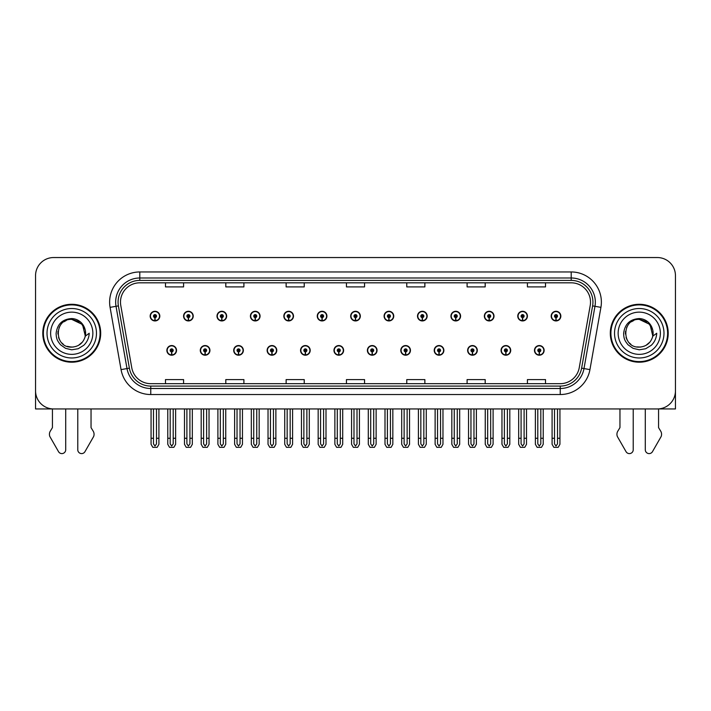 <?xml version="1.0" encoding="UTF-8"?>
<svg xmlns="http://www.w3.org/2000/svg" width="711" height="711" viewBox="0 0 711 711"><rect width="100%" height="100%" fill="white"/><g stroke="black" fill="none" stroke-linecap="round" stroke-linejoin="round"><path stroke-width="1.07" d="M467.642 350.381A4.826 4.826 0 0 0 472.468 355.207A4.826 4.826 0 0 0 477.294 350.381A4.826 4.826 0 0 0 472.468 345.555A4.826 4.826 0 0 0 467.642 350.381M434.217 350.381A4.826 4.826 0 0 0 439.043 355.207A4.826 4.826 0 0 0 443.868 350.381A4.826 4.826 0 0 0 439.043 345.555A4.826 4.826 0 0 0 434.217 350.381M400.8 350.381A4.826 4.826 0 0 0 405.625 355.207A4.826 4.826 0 0 0 410.451 350.381A4.826 4.826 0 0 0 405.625 345.555A4.826 4.826 0 0 0 400.8 350.381M367.383 350.381A4.826 4.826 0 0 0 372.209 355.207A4.826 4.826 0 0 0 377.034 350.381A4.826 4.826 0 0 0 372.209 345.555A4.826 4.826 0 0 0 367.383 350.381M333.966 350.381A4.826 4.826 0 0 0 338.791 355.207A4.826 4.826 0 0 0 343.617 350.381A4.826 4.826 0 0 0 338.791 345.555A4.826 4.826 0 0 0 333.966 350.381M300.549 350.381A4.826 4.826 0 0 0 305.375 355.207A4.826 4.826 0 0 0 310.2 350.381A4.826 4.826 0 0 0 305.375 345.555A4.826 4.826 0 0 0 300.549 350.381M267.132 350.381A4.826 4.826 0 0 0 271.958 355.207A4.826 4.826 0 0 0 276.783 350.381A4.826 4.826 0 0 0 271.958 345.555A4.826 4.826 0 0 0 267.132 350.381M233.706 350.381A4.826 4.826 0 0 0 238.532 355.207A4.826 4.826 0 0 0 243.358 350.381A4.826 4.826 0 0 0 238.532 345.555A4.826 4.826 0 0 0 233.706 350.381M200.289 350.381A4.826 4.826 0 0 0 205.115 355.207A4.826 4.826 0 0 0 209.941 350.381A4.826 4.826 0 0 0 205.115 345.555A4.826 4.826 0 0 0 200.289 350.381M166.872 350.381A4.826 4.826 0 0 0 171.698 355.207A4.826 4.826 0 0 0 176.524 350.381A4.826 4.826 0 0 0 171.698 345.555A4.826 4.826 0 0 0 166.872 350.381M501.059 350.381A4.826 4.826 0 0 0 505.885 355.207A4.826 4.826 0 0 0 510.711 350.381A4.826 4.826 0 0 0 505.885 345.555A4.826 4.826 0 0 0 501.059 350.381M517.768 316.111A4.826 4.826 0 0 0 522.594 320.937A4.826 4.826 0 0 0 527.42 316.111A4.826 4.826 0 0 0 522.594 311.285A4.826 4.826 0 0 0 517.768 316.111M484.351 316.111A4.826 4.826 0 0 0 489.177 320.937A4.826 4.826 0 0 0 494.003 316.111A4.826 4.826 0 0 0 489.177 311.285A4.826 4.826 0 0 0 484.351 316.111M450.934 316.111A4.826 4.826 0 0 0 455.76 320.937A4.826 4.826 0 0 0 460.586 316.111A4.826 4.826 0 0 0 455.76 311.285A4.826 4.826 0 0 0 450.934 316.111M417.508 316.111A4.826 4.826 0 0 0 422.334 320.937A4.826 4.826 0 0 0 427.16 316.111A4.826 4.826 0 0 0 422.334 311.285A4.826 4.826 0 0 0 417.508 316.111M384.091 316.111A4.826 4.826 0 0 0 388.917 320.937A4.826 4.826 0 0 0 393.743 316.111A4.826 4.826 0 0 0 388.917 311.285A4.826 4.826 0 0 0 384.091 316.111M350.674 316.111A4.826 4.826 0 0 0 355.5 320.937A4.826 4.826 0 0 0 360.326 316.111A4.826 4.826 0 0 0 355.5 311.285A4.826 4.826 0 0 0 350.674 316.111M317.257 316.111A4.826 4.826 0 0 0 322.083 320.937A4.826 4.826 0 0 0 326.909 316.111A4.826 4.826 0 0 0 322.083 311.285A4.826 4.826 0 0 0 317.257 316.111M283.84 316.111A4.826 4.826 0 0 0 288.666 320.937A4.826 4.826 0 0 0 293.492 316.111A4.826 4.826 0 0 0 288.666 311.285A4.826 4.826 0 0 0 283.84 316.111M250.414 316.111A4.826 4.826 0 0 0 255.24 320.937A4.826 4.826 0 0 0 260.066 316.111A4.826 4.826 0 0 0 255.24 311.285A4.826 4.826 0 0 0 250.414 316.111M216.997 316.111A4.826 4.826 0 0 0 221.823 320.937A4.826 4.826 0 0 0 226.649 316.111A4.826 4.826 0 0 0 221.823 311.285A4.826 4.826 0 0 0 216.997 316.111M183.58 316.111A4.826 4.826 0 0 0 188.406 320.937A4.826 4.826 0 0 0 193.232 316.111A4.826 4.826 0 0 0 188.406 311.285A4.826 4.826 0 0 0 183.58 316.111M150.163 316.111A4.826 4.826 0 0 0 154.989 320.937A4.826 4.826 0 0 0 159.815 316.111A4.826 4.826 0 0 0 154.989 311.285A4.826 4.826 0 0 0 150.163 316.111M534.476 350.381A4.826 4.826 0 0 0 539.302 355.207A4.826 4.826 0 0 0 544.128 350.381A4.826 4.826 0 0 0 539.302 345.555A4.826 4.826 0 0 0 534.476 350.381M551.185 316.111A4.826 4.826 0 0 0 556.011 320.937A4.826 4.826 0 0 0 560.837 316.111A4.826 4.826 0 0 0 556.011 311.285A4.826 4.826 0 0 0 551.185 316.111M658.564 408.914L675.45 408.949L675.45 275.637A18.095 18.095 0 0 0 657.355 257.542L53.645 257.542A18.095 18.095 0 0 0 35.55 275.637L35.55 408.949L52.436 408.949L52.436 427.622L50.294 431.159A6.035 6.035 0 0 0 49.859 436.536L58.524 451.663A3.848 3.848 0 0 0 65.714 449.734L65.714 408.949L77.775 408.949L77.775 449.734A3.848 3.848 0 0 0 84.965 451.663L93.63 436.536A6.035 6.035 0 0 0 93.194 431.159L91.044 427.622L91.044 408.949M619.956 408.949L619.956 427.622L617.806 431.159A6.035 6.035 0 0 0 617.37 436.536L626.035 451.663A3.848 3.848 0 0 0 633.225 449.734L633.225 408.949L645.286 408.949L645.286 449.734A3.848 3.848 0 0 0 652.476 451.663L661.141 436.536A6.035 6.035 0 0 0 660.706 431.159L658.564 427.622L658.564 408.949M42.784 333.246A28.955 28.955 0 0 0 71.74 362.201A28.955 28.955 0 0 0 100.695 333.246A28.955 28.955 0 0 0 71.74 304.29A28.955 28.955 0 0 0 42.784 333.246M610.305 333.246A28.955 28.955 0 0 0 639.26 362.201A28.955 28.955 0 0 0 668.216 333.246A28.955 28.955 0 0 0 639.26 304.29A28.955 28.955 0 0 0 610.305 333.246M120.488 302.122A19.304 19.304 0 0 1 139.791 282.818L571.209 282.818A19.304 19.304 0 0 1 590.219 305.472L579.243 367.72A19.304 19.304 0 0 1 560.232 383.673L150.768 383.673A19.304 19.304 0 0 1 131.757 367.72L120.781 305.472A19.304 19.304 0 0 1 120.488 302.122M118.07 302.122A21.712 21.712 0 0 0 118.399 305.89L129.375 368.147A21.712 21.712 0 0 0 150.768 386.091L560.232 386.091A21.712 21.712 0 0 0 581.625 368.147L592.601 305.89A21.712 21.712 0 0 0 571.209 280.401L139.791 280.401A21.712 21.712 0 0 0 118.07 302.122M110.081 307.356A30.164 30.164 0 0 1 139.791 271.958L571.209 271.958A30.164 30.164 0 0 1 600.919 307.356L589.943 369.613A30.164 30.164 0 0 1 560.232 394.534L150.768 394.534A30.164 30.164 0 0 1 121.057 369.613L110.081 307.356L116.026 306.308A24.13 24.13 0 0 1 139.791 277.992L571.209 277.992A24.13 24.13 0 0 1 594.974 306.308L583.998 368.565A24.13 24.13 0 0 1 560.232 388.499L150.768 388.499A24.13 24.13 0 0 1 127.002 368.565L116.026 306.308A24.13 24.13 0 0 1 115.662 302.122M657.355 257.542L53.645 257.542M35.55 275.637L35.55 390.854A18.095 18.095 0 0 0 53.645 408.949L657.355 408.949A18.095 18.095 0 0 0 675.45 390.854L675.45 275.637M346.453 282.818L346.453 286.906L364.547 286.906L364.547 282.818M286.133 282.818L286.133 286.906L304.228 286.906L304.228 282.818M225.805 282.818L225.805 286.906L243.9 286.906L243.9 282.818M165.485 282.818L165.485 286.906L183.58 286.906L183.58 282.818M406.772 282.818L406.772 286.906L424.867 286.906L424.867 282.818M467.1 282.818L467.1 286.906L485.195 286.906L485.195 282.818M527.42 282.818L527.42 286.906L545.515 286.906L545.515 282.818M364.547 383.673L364.547 379.594L346.453 379.594L346.453 383.673M304.228 383.673L304.228 379.594L286.133 379.594L286.133 383.673M243.9 383.673L243.9 379.594L225.805 379.594L225.805 383.673M183.58 383.673L183.58 379.594L165.485 379.594L165.485 383.673M424.867 383.673L424.867 379.594L406.772 379.594L406.772 383.673M485.195 383.673L485.195 379.594L467.1 379.594L467.1 383.673M545.515 383.673L545.515 379.594L527.42 379.594L527.42 383.673M540.813 408.949L540.813 443.868L539.302 446.019L537.792 443.868L537.792 438.269L535.383 438.269L535.383 444.304L537.125 447.317L541.48 447.317L543.222 444.304L543.222 408.949M539.24 351.883L539.107 354.896A4.524 4.524 0 0 1 534.779 350.381A4.524 4.524 0 0 1 539.302 345.857A4.524 4.524 0 0 1 543.826 350.381A4.524 4.524 0 0 1 539.498 354.896L539.365 351.883A1.511 1.511 0 0 0 540.813 350.381A1.511 1.511 0 0 0 539.302 348.87A1.511 1.511 0 0 0 537.792 350.381A1.511 1.511 0 0 0 539.24 351.883L539.276 350.976A0.604 0.604 0 0 1 538.698 350.381A0.604 0.604 0 0 1 539.302 349.776A0.604 0.604 0 0 1 539.907 350.381A0.604 0.604 0 0 1 539.329 350.976L539.365 351.883M535.383 408.949L535.383 438.269M537.792 408.949L537.792 438.269M540.813 438.269L543.222 438.269M557.522 408.949L557.522 443.868L556.011 446.019L554.5 443.868L554.5 438.269L552.092 438.269L552.092 444.304L553.833 447.317L558.188 447.317L559.93 444.304L559.93 408.949M555.949 317.621L555.815 320.634A4.524 4.524 0 0 1 551.487 316.111A4.524 4.524 0 0 1 556.011 311.587A4.524 4.524 0 0 1 560.535 316.111A4.524 4.524 0 0 1 556.206 320.634L556.073 317.621A1.511 1.511 0 0 0 557.522 316.111A1.511 1.511 0 0 0 556.011 314.609A1.511 1.511 0 0 0 554.5 316.111A1.511 1.511 0 0 0 555.949 317.621L555.984 316.715A0.604 0.604 0 0 1 555.407 316.111A0.604 0.604 0 0 1 556.011 315.515A0.604 0.604 0 0 1 556.615 316.111A0.604 0.604 0 0 1 556.038 316.715L556.073 317.621M552.092 408.949L552.092 438.269M554.5 408.949L554.5 438.269M557.522 438.269L559.93 438.269M507.387 408.949L507.387 443.868L505.885 446.019L504.375 443.868L504.375 438.269L501.966 438.269L501.966 444.304L503.708 447.317L508.063 447.317L509.805 444.304L509.805 408.949M505.814 351.883L505.69 354.896A4.524 4.524 0 0 1 501.362 350.381A4.524 4.524 0 0 1 505.885 345.857A4.524 4.524 0 0 1 510.409 350.381A4.524 4.524 0 0 1 506.081 354.896L505.948 351.883A1.511 1.511 0 0 0 507.387 350.381A1.511 1.511 0 0 0 505.885 348.87A1.511 1.511 0 0 0 504.375 350.381A1.511 1.511 0 0 0 505.814 351.883L505.859 350.976A0.604 0.604 0 0 1 505.281 350.381A0.604 0.604 0 0 1 505.885 349.776A0.604 0.604 0 0 1 506.49 350.381A0.604 0.604 0 0 1 505.912 350.976L505.948 351.883M501.966 408.949L501.966 438.269M504.375 408.949L504.375 438.269M507.387 438.269L509.805 438.269M473.97 408.949L473.97 443.868L472.468 446.019L470.958 443.868L470.958 438.269L468.54 438.269L468.54 444.304L470.282 447.317L474.646 447.317L476.388 444.304L476.388 408.949M472.397 351.883L472.264 354.896A4.524 4.524 0 0 1 467.945 350.381A4.524 4.524 0 0 1 472.468 345.857A4.524 4.524 0 0 1 476.992 350.381A4.524 4.524 0 0 1 472.664 354.896L472.531 351.883A1.511 1.511 0 0 0 473.97 350.381A1.511 1.511 0 0 0 472.468 348.87A1.511 1.511 0 0 0 470.958 350.381A1.511 1.511 0 0 0 472.397 351.883L472.442 350.976A0.604 0.604 0 0 1 471.864 350.381A0.604 0.604 0 0 1 472.468 349.776A0.604 0.604 0 0 1 473.073 350.381A0.604 0.604 0 0 1 472.495 350.976L472.531 351.883M468.54 408.949L468.54 438.269M470.958 408.949L470.958 438.269M473.97 438.269L476.388 438.269M440.553 408.949L440.553 443.868L439.043 446.019L437.541 443.868L437.541 438.269L435.123 438.269L435.123 444.304L436.865 447.317L441.229 447.317L442.971 444.304L442.971 408.949M438.98 351.883L438.847 354.896A4.524 4.524 0 0 1 434.519 350.381A4.524 4.524 0 0 1 439.043 345.857A4.524 4.524 0 0 1 443.575 350.381A4.524 4.524 0 0 1 439.247 354.896L439.114 351.883A1.511 1.511 0 0 0 440.553 350.381A1.511 1.511 0 0 0 439.043 348.87A1.511 1.511 0 0 0 437.541 350.381A1.511 1.511 0 0 0 438.98 351.883L439.016 350.976A0.604 0.604 0 0 1 438.447 350.381A0.604 0.604 0 0 1 439.043 349.776A0.604 0.604 0 0 1 439.647 350.381A0.604 0.604 0 0 1 439.069 350.976L439.114 351.883M435.123 408.949L435.123 438.269M437.541 408.949L437.541 438.269M440.553 438.269L442.971 438.269M524.105 408.949L524.105 443.868L522.594 446.019L521.083 443.868L521.083 438.269L518.675 438.269L518.675 444.304L520.416 447.317L524.771 447.317L526.513 444.304L526.513 408.949M522.532 317.621L522.398 320.634A4.524 4.524 0 0 1 518.07 316.111A4.524 4.524 0 0 1 522.594 311.587A4.524 4.524 0 0 1 527.118 316.111A4.524 4.524 0 0 1 522.789 320.634L522.656 317.621A1.511 1.511 0 0 0 524.105 316.111A1.511 1.511 0 0 0 522.594 314.609A1.511 1.511 0 0 0 521.083 316.111A1.511 1.511 0 0 0 522.532 317.621L522.567 316.715A0.604 0.604 0 0 1 521.99 316.111A0.604 0.604 0 0 1 522.594 315.515A0.604 0.604 0 0 1 523.198 316.111A0.604 0.604 0 0 1 522.621 316.715L522.656 317.621M518.675 408.949L518.675 438.269M521.083 408.949L521.083 438.269M524.105 438.269L526.513 438.269M490.679 408.949L490.679 443.868L489.177 446.019L487.666 443.868L487.666 438.269L485.258 438.269L485.258 444.304L486.991 447.317L491.354 447.317L493.096 444.304L493.096 408.949M489.106 317.621L488.981 320.634A4.524 4.524 0 0 1 484.653 316.111A4.524 4.524 0 0 1 489.177 311.587A4.524 4.524 0 0 1 493.701 316.111A4.524 4.524 0 0 1 489.372 320.634L489.239 317.621A1.511 1.511 0 0 0 490.679 316.111A1.511 1.511 0 0 0 489.177 314.609A1.511 1.511 0 0 0 487.666 316.111A1.511 1.511 0 0 0 489.106 317.621L489.15 316.715A0.604 0.604 0 0 1 488.573 316.111A0.604 0.604 0 0 1 489.177 315.515A0.604 0.604 0 0 1 489.781 316.111A0.604 0.604 0 0 1 489.204 316.715L489.239 317.621M485.258 408.949L485.258 438.269M487.666 408.949L487.666 438.269M490.679 438.269L493.096 438.269M457.262 408.949L457.262 443.868L455.76 446.019L454.249 443.868L454.249 438.269L451.832 438.269L451.832 444.304L453.574 447.317L457.937 447.317L459.679 444.304L459.679 408.949M455.689 317.621L455.555 320.634A4.524 4.524 0 0 1 451.227 316.111A4.524 4.524 0 0 1 455.76 311.587A4.524 4.524 0 0 1 460.284 316.111A4.524 4.524 0 0 1 455.955 320.634L455.822 317.621A1.511 1.511 0 0 0 457.262 316.111A1.511 1.511 0 0 0 455.76 314.609A1.511 1.511 0 0 0 454.249 316.111A1.511 1.511 0 0 0 455.689 317.621L455.733 316.715A0.604 0.604 0 0 1 455.156 316.111A0.604 0.604 0 0 1 455.76 315.515A0.604 0.604 0 0 1 456.355 316.111A0.604 0.604 0 0 1 455.787 316.715L455.822 317.621M451.832 408.949L451.832 438.269M454.249 408.949L454.249 438.269M457.262 438.269L459.679 438.269M423.845 408.949L423.845 443.868L422.334 446.019L420.832 443.868L420.832 438.269L418.415 438.269L418.415 444.304L420.157 447.317L424.52 447.317L426.262 444.304L426.262 408.949M422.272 317.621L422.138 320.634A4.524 4.524 0 0 1 417.81 316.111A4.524 4.524 0 0 1 422.334 311.587A4.524 4.524 0 0 1 426.858 316.111A4.524 4.524 0 0 1 422.538 320.634L422.405 317.621A1.511 1.511 0 0 0 423.845 316.111A1.511 1.511 0 0 0 422.334 314.609A1.511 1.511 0 0 0 420.832 316.111A1.511 1.511 0 0 0 422.272 317.621L422.307 316.715A0.604 0.604 0 0 1 421.73 316.111A0.604 0.604 0 0 1 422.334 315.515A0.604 0.604 0 0 1 422.938 316.111A0.604 0.604 0 0 1 422.361 316.715L422.405 317.621M418.415 408.949L418.415 438.269M420.832 408.949L420.832 438.269M423.845 438.269L426.262 438.269M71.624 347.119L67.11 346.328M63.35 344.293L61.786 342.906M59.653 340.054L58.542 337.521M57.893 334.019L58 331.362M59.04 327.655L60.355 325.318M63.919 321.79L66.256 320.501M69.402 346.924L73.1 347.057M71.74 347.119C78.841 346.639 83.365 342.978 85.311 336.134L89.231 333.246C88.937 338.054 87.115 342.062 83.774 345.288L78.174 348.745L71.74 349.803L65.572 348.346L60.471 344.737C57.564 340.942 56.293 339.298 56.125 333.379C57.271 324.074 62.479 319.141 71.74 318.564C75.126 318.706 78.112 319.897 80.707 322.145C83.054 324.314 84.591 327.051 85.311 330.366A13.873 13.873 0 0 1 85.32 336.116L82.52 324.518L71.74 319.381C53.84 318.51 53.849 347.981 71.74 347.119L73.366 347.021M78.494 345.359L82.538 341.955M85.098 336.978L85.453 331.139M85.124 329.584L80.841 322.767M79.765 321.932L72.069 319.381M79.792 344.551L80.85 343.715M96.474 333.246A24.734 24.734 0 0 1 71.74 357.98A24.734 24.734 0 0 1 47.015 333.246A24.734 24.734 0 0 1 71.74 308.512A24.734 24.734 0 0 1 96.474 333.246M71.74 361.597A28.351 28.351 0 0 1 43.389 333.246A28.351 28.351 0 0 1 71.74 304.895A28.351 28.351 0 0 1 100.091 333.246A28.351 28.351 0 0 1 71.74 361.597M71.74 354.362A21.117 21.117 0 0 1 50.632 333.246A21.117 21.117 0 0 1 71.74 312.138A21.117 21.117 0 0 1 92.857 333.246A21.117 21.117 0 0 1 71.74 354.362M630.861 344.293L629.297 342.906M627.164 340.054L626.053 337.521M625.404 334.019L625.511 331.362M626.56 327.655L627.866 325.318M631.43 321.79L633.768 320.501M636.914 346.924L640.611 347.057M639.26 347.119C646.361 346.639 650.876 342.978 652.822 336.134L656.742 333.246C656.449 338.054 654.635 342.062 651.285 345.288L645.686 348.745L639.26 349.803L633.083 348.346L627.991 344.737C625.076 340.942 623.805 339.298 623.636 333.379C624.791 324.074 629.99 319.141 639.26 318.564C642.637 318.706 645.624 319.897 648.219 322.145C650.565 324.314 652.103 327.051 652.822 330.366A13.873 13.873 0 0 1 652.831 336.116L650.041 324.518L639.26 319.381C621.361 318.51 621.361 347.981 639.26 347.119L640.887 347.021M646.006 345.359L650.05 341.955M652.609 336.978L652.965 331.139M652.636 329.584L648.352 322.767M647.286 321.932L639.58 319.381M647.303 344.551L648.361 343.715M663.985 333.246A24.734 24.734 0 0 1 639.26 357.98A24.734 24.734 0 0 1 614.526 333.246A24.734 24.734 0 0 1 639.26 308.512A24.734 24.734 0 0 1 663.985 333.246M639.26 361.597A28.351 28.351 0 0 1 610.909 333.246A28.351 28.351 0 0 1 639.26 304.895A28.351 28.351 0 0 1 667.611 333.246A28.351 28.351 0 0 1 639.26 361.597M639.26 354.362A21.117 21.117 0 0 1 618.143 333.246A21.117 21.117 0 0 1 639.26 312.138A21.117 21.117 0 0 1 660.368 333.246A21.117 21.117 0 0 1 639.26 354.362M407.136 408.949L407.136 443.868L405.625 446.019L404.124 443.868L404.124 438.269L401.706 438.269L401.706 444.304L403.448 447.317L407.812 447.317L409.545 444.304L409.545 408.949M405.563 351.883L405.43 354.896A4.524 4.524 0 0 1 401.102 350.381A4.524 4.524 0 0 1 405.625 345.857A4.524 4.524 0 0 1 410.149 350.381A4.524 4.524 0 0 1 405.821 354.896L405.697 351.883A1.511 1.511 0 0 0 407.136 350.381A1.511 1.511 0 0 0 405.625 348.87A1.511 1.511 0 0 0 404.124 350.381A1.511 1.511 0 0 0 405.563 351.883L405.599 350.976A0.604 0.604 0 0 1 405.021 350.381A0.604 0.604 0 0 1 405.625 349.776A0.604 0.604 0 0 1 406.23 350.381A0.604 0.604 0 0 1 405.652 350.976L405.697 351.883M401.706 408.949L401.706 438.269M404.124 408.949L404.124 438.269M407.136 438.269L409.545 438.269M373.719 408.949L373.719 443.868L372.209 446.019L370.698 443.868L370.698 438.269L368.289 438.269L368.289 444.304L370.031 447.317L374.386 447.317L376.128 444.304L376.128 408.949M372.146 351.883L372.013 354.896A4.524 4.524 0 0 1 367.685 350.381A4.524 4.524 0 0 1 372.209 345.857A4.524 4.524 0 0 1 376.732 350.381A4.524 4.524 0 0 1 372.404 354.896L372.271 351.883A1.511 1.511 0 0 0 373.719 350.381A1.511 1.511 0 0 0 372.209 348.87A1.511 1.511 0 0 0 370.698 350.381A1.511 1.511 0 0 0 372.146 351.883L372.182 350.976A0.604 0.604 0 0 1 371.604 350.381A0.604 0.604 0 0 1 372.209 349.776A0.604 0.604 0 0 1 372.813 350.381A0.604 0.604 0 0 1 372.235 350.976L372.271 351.883M368.289 408.949L368.289 438.269M370.698 408.949L370.698 438.269M373.719 438.269L376.128 438.269M340.302 408.949L340.302 443.868L338.791 446.019L337.281 443.868L337.281 438.269L334.872 438.269L334.872 444.304L336.614 447.317L340.969 447.317L342.711 444.304L342.711 408.949M338.729 351.883L338.596 354.896A4.524 4.524 0 0 1 334.268 350.381A4.524 4.524 0 0 1 338.791 345.857A4.524 4.524 0 0 1 343.315 350.381A4.524 4.524 0 0 1 338.987 354.896L338.854 351.883A1.511 1.511 0 0 0 340.302 350.381A1.511 1.511 0 0 0 338.791 348.87A1.511 1.511 0 0 0 337.281 350.381A1.511 1.511 0 0 0 338.729 351.883L338.765 350.976A0.604 0.604 0 0 1 338.187 350.381A0.604 0.604 0 0 1 338.791 349.776A0.604 0.604 0 0 1 339.396 350.381A0.604 0.604 0 0 1 338.818 350.976L338.854 351.883M334.872 408.949L334.872 438.269M337.281 408.949L337.281 438.269M340.302 438.269L342.711 438.269M390.428 408.949L390.428 443.868L388.917 446.019L387.406 443.868L387.406 438.269L384.998 438.269L384.998 444.304L386.74 447.317L391.094 447.317L392.836 444.304L392.836 408.949M388.855 317.621L388.721 320.634A4.524 4.524 0 0 1 384.393 316.111A4.524 4.524 0 0 1 388.917 311.587A4.524 4.524 0 0 1 393.441 316.111A4.524 4.524 0 0 1 389.113 320.634L388.988 317.621A1.511 1.511 0 0 0 390.428 316.111A1.511 1.511 0 0 0 388.917 314.609A1.511 1.511 0 0 0 387.406 316.111A1.511 1.511 0 0 0 388.855 317.621L388.89 316.715A0.604 0.604 0 0 1 388.313 316.111A0.604 0.604 0 0 1 388.917 315.515A0.604 0.604 0 0 1 389.521 316.111A0.604 0.604 0 0 1 388.944 316.715L388.988 317.621M384.998 408.949L384.998 438.269M387.406 408.949L387.406 438.269M390.428 438.269L392.836 438.269M357.011 408.949L357.011 443.868L355.5 446.019L353.989 443.868L353.989 438.269L351.581 438.269L351.581 444.304L353.323 447.317L357.677 447.317L359.419 444.304L359.419 408.949M355.438 317.621L355.304 320.634A4.524 4.524 0 0 1 350.976 316.111A4.524 4.524 0 0 1 355.5 311.587A4.524 4.524 0 0 1 360.024 316.111A4.524 4.524 0 0 1 355.696 320.634L355.562 317.621A1.511 1.511 0 0 0 357.011 316.111A1.511 1.511 0 0 0 355.5 314.609A1.511 1.511 0 0 0 353.989 316.111A1.511 1.511 0 0 0 355.438 317.621L355.473 316.715A0.604 0.604 0 0 1 354.896 316.111A0.604 0.604 0 0 1 355.5 315.515A0.604 0.604 0 0 1 356.104 316.111A0.604 0.604 0 0 1 355.527 316.715L355.562 317.621M351.581 408.949L351.581 438.269M353.989 408.949L353.989 438.269M357.011 438.269L359.419 438.269M323.594 408.949L323.594 443.868L322.083 446.019L320.572 443.868L320.572 438.269L318.164 438.269L318.164 444.304L319.906 447.317L324.26 447.317L326.002 444.304L326.002 408.949M322.012 317.621L321.887 320.634A4.524 4.524 0 0 1 317.559 316.111A4.524 4.524 0 0 1 322.083 311.587A4.524 4.524 0 0 1 326.607 316.111A4.524 4.524 0 0 1 322.279 320.634L322.145 317.621A1.511 1.511 0 0 0 323.594 316.111A1.511 1.511 0 0 0 322.083 314.609A1.511 1.511 0 0 0 320.572 316.111A1.511 1.511 0 0 0 322.012 317.621L322.056 316.715A0.604 0.604 0 0 1 321.479 316.111A0.604 0.604 0 0 1 322.083 315.515A0.604 0.604 0 0 1 322.687 316.111A0.604 0.604 0 0 1 322.11 316.715L322.145 317.621M318.164 408.949L318.164 438.269M320.572 408.949L320.572 438.269M323.594 438.269L326.002 438.269M306.876 408.949L306.876 443.868L305.375 446.019L303.864 443.868L303.864 438.269L301.455 438.269L301.455 444.304L303.188 447.317L307.552 447.317L309.294 444.304L309.294 408.949M305.303 351.883L305.179 354.896A4.524 4.524 0 0 1 300.851 350.381A4.524 4.524 0 0 1 305.375 345.857A4.524 4.524 0 0 1 309.898 350.381A4.524 4.524 0 0 1 305.57 354.896L305.437 351.883A1.511 1.511 0 0 0 306.876 350.381A1.511 1.511 0 0 0 305.375 348.87A1.511 1.511 0 0 0 303.864 350.381A1.511 1.511 0 0 0 305.303 351.883L305.348 350.976A0.604 0.604 0 0 1 304.77 350.381A0.604 0.604 0 0 1 305.375 349.776A0.604 0.604 0 0 1 305.979 350.381A0.604 0.604 0 0 1 305.401 350.976L305.437 351.883M301.455 408.949L301.455 438.269M303.864 408.949L303.864 438.269M306.876 438.269L309.294 438.269M273.459 408.949L273.459 443.868L271.958 446.019L270.447 443.868L270.447 438.269L268.029 438.269L268.029 444.304L269.771 447.317L274.135 447.317L275.877 444.304L275.877 408.949M271.886 351.883L271.753 354.896A4.524 4.524 0 0 1 267.425 350.381A4.524 4.524 0 0 1 271.958 345.857A4.524 4.524 0 0 1 276.481 350.381A4.524 4.524 0 0 1 272.153 354.896L272.02 351.883A1.511 1.511 0 0 0 273.459 350.381A1.511 1.511 0 0 0 271.958 348.87A1.511 1.511 0 0 0 270.447 350.381A1.511 1.511 0 0 0 271.886 351.883L271.931 350.976A0.604 0.604 0 0 1 271.353 350.381A0.604 0.604 0 0 1 271.958 349.776A0.604 0.604 0 0 1 272.553 350.381A0.604 0.604 0 0 1 271.984 350.976L272.02 351.883M268.029 408.949L268.029 438.269M270.447 408.949L270.447 438.269M273.459 438.269L275.877 438.269M240.042 408.949L240.042 443.868L238.532 446.019L237.03 443.868L237.03 438.269L234.612 438.269L234.612 444.304L236.354 447.317L240.718 447.317L242.46 444.304L242.46 408.949M238.469 351.883L238.336 354.896A4.524 4.524 0 0 1 234.008 350.381A4.524 4.524 0 0 1 238.532 345.857A4.524 4.524 0 0 1 243.055 350.381A4.524 4.524 0 0 1 238.736 354.896L238.603 351.883A1.511 1.511 0 0 0 240.042 350.381A1.511 1.511 0 0 0 238.532 348.87A1.511 1.511 0 0 0 237.03 350.381A1.511 1.511 0 0 0 238.469 351.883L238.505 350.976A0.604 0.604 0 0 1 237.927 350.381A0.604 0.604 0 0 1 238.532 349.776A0.604 0.604 0 0 1 239.136 350.381A0.604 0.604 0 0 1 238.558 350.976L238.603 351.883M234.612 408.949L234.612 438.269M237.03 408.949L237.03 438.269M240.042 438.269L242.46 438.269M206.625 408.949L206.625 443.868L205.115 446.019L203.613 443.868L203.613 438.269L201.195 438.269L201.195 444.304L202.937 447.317L207.292 447.317L209.034 444.304L209.034 408.949M205.052 351.883L204.919 354.896A4.524 4.524 0 0 1 200.591 350.381A4.524 4.524 0 0 1 205.115 345.857A4.524 4.524 0 0 1 209.638 350.381A4.524 4.524 0 0 1 205.31 354.896L205.186 351.883A1.511 1.511 0 0 0 206.625 350.381A1.511 1.511 0 0 0 205.115 348.87A1.511 1.511 0 0 0 203.613 350.381A1.511 1.511 0 0 0 205.052 351.883L205.088 350.976A0.604 0.604 0 0 1 204.51 350.381A0.604 0.604 0 0 1 205.115 349.776A0.604 0.604 0 0 1 205.719 350.381A0.604 0.604 0 0 1 205.141 350.976L205.186 351.883M201.195 408.949L201.195 438.269M203.613 408.949L203.613 438.269M206.625 438.269L209.034 438.269M173.208 408.949L173.208 443.868L171.698 446.019L170.187 443.868L170.187 438.269L167.778 438.269L167.778 444.304L169.52 447.317L173.875 447.317L175.617 444.304L175.617 408.949M171.635 351.883L171.502 354.896A4.524 4.524 0 0 1 167.174 350.381A4.524 4.524 0 0 1 171.698 345.857A4.524 4.524 0 0 1 176.221 350.381A4.524 4.524 0 0 1 171.893 354.896L171.76 351.883A1.511 1.511 0 0 0 173.208 350.381A1.511 1.511 0 0 0 171.698 348.87A1.511 1.511 0 0 0 170.187 350.381A1.511 1.511 0 0 0 171.635 351.883L171.671 350.976A0.604 0.604 0 0 1 171.093 350.381A0.604 0.604 0 0 1 171.698 349.776A0.604 0.604 0 0 1 172.302 350.381A0.604 0.604 0 0 1 171.724 350.976L171.76 351.883M167.778 408.949L167.778 438.269M170.187 408.949L170.187 438.269M173.208 438.269L175.617 438.269M290.168 408.949L290.168 443.868L288.666 446.019L287.155 443.868L287.155 438.269L284.738 438.269L284.738 444.304L286.48 447.317L290.843 447.317L292.585 444.304L292.585 408.949M288.595 317.621L288.462 320.634A4.524 4.524 0 0 1 284.142 316.111A4.524 4.524 0 0 1 288.666 311.587A4.524 4.524 0 0 1 293.19 316.111A4.524 4.524 0 0 1 288.862 320.634L288.728 317.621A1.511 1.511 0 0 0 290.168 316.111A1.511 1.511 0 0 0 288.666 314.609A1.511 1.511 0 0 0 287.155 316.111A1.511 1.511 0 0 0 288.595 317.621L288.639 316.715A0.604 0.604 0 0 1 288.062 316.111A0.604 0.604 0 0 1 288.666 315.515A0.604 0.604 0 0 1 289.27 316.111A0.604 0.604 0 0 1 288.693 316.715L288.728 317.621M284.738 408.949L284.738 438.269M287.155 408.949L287.155 438.269M290.168 438.269L292.585 438.269M256.751 408.949L256.751 443.868L255.24 446.019L253.738 443.868L253.738 438.269L251.321 438.269L251.321 444.304L253.063 447.317L257.426 447.317L259.168 444.304L259.168 408.949M255.178 317.621L255.045 320.634A4.524 4.524 0 0 1 250.716 316.111A4.524 4.524 0 0 1 255.24 311.587A4.524 4.524 0 0 1 259.773 316.111A4.524 4.524 0 0 1 255.445 320.634L255.311 317.621A1.511 1.511 0 0 0 256.751 316.111A1.511 1.511 0 0 0 255.24 314.609A1.511 1.511 0 0 0 253.738 316.111A1.511 1.511 0 0 0 255.178 317.621L255.213 316.715A0.604 0.604 0 0 1 254.645 316.111A0.604 0.604 0 0 1 255.24 315.515A0.604 0.604 0 0 1 255.844 316.111A0.604 0.604 0 0 1 255.267 316.715L255.311 317.621M251.321 408.949L251.321 438.269M253.738 408.949L253.738 438.269M256.751 438.269L259.168 438.269M223.334 408.949L223.334 443.868L221.823 446.019L220.321 443.868L220.321 438.269L217.904 438.269L217.904 444.304L219.646 447.317L224.009 447.317L225.743 444.304L225.743 408.949M221.761 317.621L221.628 320.634A4.524 4.524 0 0 1 217.299 316.111A4.524 4.524 0 0 1 221.823 311.587A4.524 4.524 0 0 1 226.347 316.111A4.524 4.524 0 0 1 222.019 320.634L221.894 317.621A1.511 1.511 0 0 0 223.334 316.111A1.511 1.511 0 0 0 221.823 314.609A1.511 1.511 0 0 0 220.321 316.111A1.511 1.511 0 0 0 221.761 317.621L221.796 316.715A0.604 0.604 0 0 1 221.219 316.111A0.604 0.604 0 0 1 221.823 315.515A0.604 0.604 0 0 1 222.427 316.111A0.604 0.604 0 0 1 221.85 316.715L221.894 317.621M217.904 408.949L217.904 438.269M220.321 408.949L220.321 438.269M223.334 438.269L225.743 438.269M189.917 408.949L189.917 443.868L188.406 446.019L186.895 443.868L186.895 438.269L184.487 438.269L184.487 444.304L186.229 447.317L190.584 447.317L192.326 444.304L192.326 408.949M188.344 317.621L188.211 320.634A4.524 4.524 0 0 1 183.882 316.111A4.524 4.524 0 0 1 188.406 311.587A4.524 4.524 0 0 1 192.93 316.111A4.524 4.524 0 0 1 188.602 320.634L188.468 317.621A1.511 1.511 0 0 0 189.917 316.111A1.511 1.511 0 0 0 188.406 314.609A1.511 1.511 0 0 0 186.895 316.111A1.511 1.511 0 0 0 188.344 317.621L188.379 316.715A0.604 0.604 0 0 1 187.802 316.111A0.604 0.604 0 0 1 188.406 315.515A0.604 0.604 0 0 1 189.01 316.111A0.604 0.604 0 0 1 188.433 316.715L188.468 317.621M184.487 408.949L184.487 438.269M186.895 408.949L186.895 438.269M189.917 438.269L192.326 438.269M156.5 408.949L156.5 443.868L154.989 446.019L153.478 443.868L153.478 438.269L151.07 438.269L151.07 444.304L152.812 447.317L157.167 447.317L158.909 444.304L158.909 408.949M154.927 317.621L154.794 320.634A4.524 4.524 0 0 1 150.465 316.111A4.524 4.524 0 0 1 154.989 311.587A4.524 4.524 0 0 1 159.513 316.111A4.524 4.524 0 0 1 155.185 320.634L155.051 317.621A1.511 1.511 0 0 0 156.5 316.111A1.511 1.511 0 0 0 154.989 314.609A1.511 1.511 0 0 0 153.478 316.111A1.511 1.511 0 0 0 154.927 317.621L154.962 316.715A0.604 0.604 0 0 1 154.385 316.111A0.604 0.604 0 0 1 154.989 315.515A0.604 0.604 0 0 1 155.593 316.111A0.604 0.604 0 0 1 155.016 316.715L155.051 317.621M151.07 408.949L151.07 438.269M153.478 408.949L153.478 438.269M156.5 438.269L158.909 438.269M571.209 271.958L571.209 280.401M116.026 306.308L118.399 305.89M150.768 394.534L150.768 386.091M560.232 386.091L560.232 394.534M581.625 368.147L589.943 369.613M121.057 369.613L129.375 368.147M592.601 305.89L600.919 307.356M139.791 271.958L139.791 280.401M539.107 354.896A4.524 4.524 0 0 1 534.779 350.381M555.815 320.634A4.524 4.524 0 0 1 551.487 316.111M505.69 354.896A4.524 4.524 0 0 1 501.362 350.381M472.264 354.896A4.524 4.524 0 0 1 467.945 350.381M438.847 354.896A4.524 4.524 0 0 1 434.519 350.381M522.398 320.634A4.524 4.524 0 0 1 518.07 316.111M488.981 320.634A4.524 4.524 0 0 1 484.653 316.111M455.555 320.634A4.524 4.524 0 0 1 451.227 316.111M422.138 320.634A4.524 4.524 0 0 1 417.81 316.111M405.43 354.896A4.524 4.524 0 0 1 401.102 350.381M372.013 354.896A4.524 4.524 0 0 1 367.685 350.381M338.596 354.896A4.524 4.524 0 0 1 334.268 350.381M388.721 320.634A4.524 4.524 0 0 1 384.393 316.111M355.304 320.634A4.524 4.524 0 0 1 350.976 316.111M321.887 320.634A4.524 4.524 0 0 1 317.559 316.111M305.179 354.896A4.524 4.524 0 0 1 300.851 350.381M271.753 354.896A4.524 4.524 0 0 1 267.425 350.381M238.336 354.896A4.524 4.524 0 0 1 234.008 350.381M204.919 354.896A4.524 4.524 0 0 1 200.591 350.381M171.502 354.896A4.524 4.524 0 0 1 167.174 350.381M288.462 320.634A4.524 4.524 0 0 1 284.142 316.111M255.045 320.634A4.524 4.524 0 0 1 250.716 316.111M221.628 320.634A4.524 4.524 0 0 1 217.299 316.111M188.211 320.634A4.524 4.524 0 0 1 183.882 316.111M154.794 320.634A4.524 4.524 0 0 1 150.465 316.111"/></g></svg>
